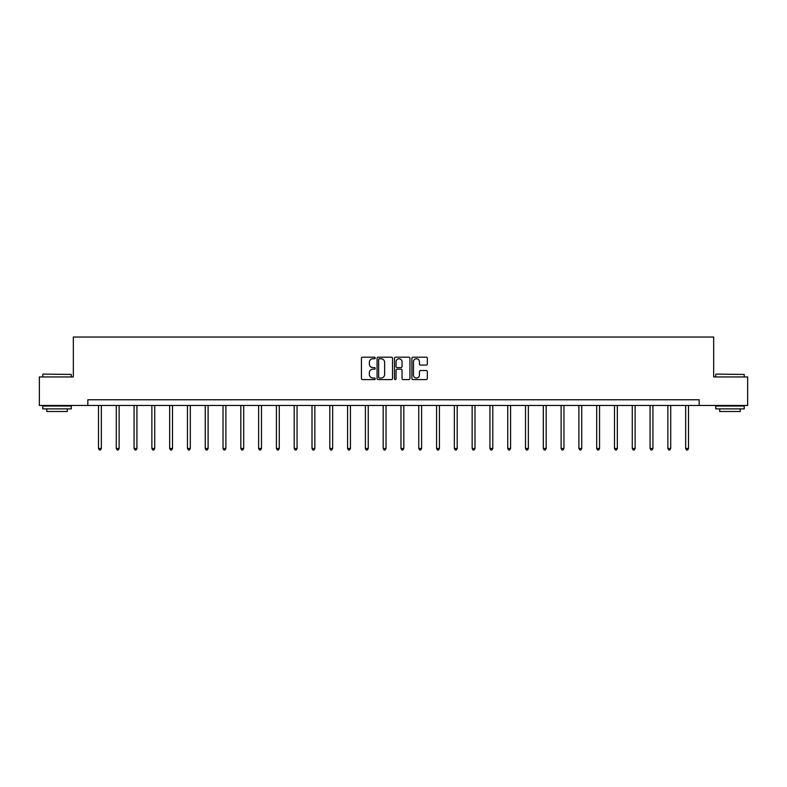 <?xml version="1.0" encoding="UTF-8"?>
<svg xmlns="http://www.w3.org/2000/svg" width="787" height="787" viewBox="0 0 787 787"><rect width="100%" height="100%" fill="white"/><g stroke="black" fill="none" stroke-linecap="round" stroke-linejoin="round"><path stroke-width="1.18" d="M375.251 357.987A0.787 0.787 0 0 0 374.464 357.2L362.571 357.2A1.121 1.121 0 0 0 361.449 358.321L361.449 378.468A1.121 1.121 0 0 0 362.571 379.59L374.464 379.59A0.787 0.787 0 0 0 375.251 378.813A0.787 0.787 0 0 0 374.464 378.026L372.93 378.026A3.581 3.581 0 0 1 369.349 374.445L369.349 372.763A3.581 3.581 0 0 1 372.93 369.182L374.464 369.182A0.787 0.787 0 0 0 375.251 368.395A0.787 0.787 0 0 0 374.464 367.608L372.93 367.608A3.581 3.581 0 0 1 369.349 364.027L369.349 362.354A3.581 3.581 0 0 1 372.93 358.764L374.464 358.764A0.787 0.787 0 0 0 375.251 357.987M426.22 365.089A1.121 1.121 0 0 0 427.341 363.978L427.341 358.321A1.121 1.121 0 0 0 426.22 357.2L413.008 357.2A1.121 1.121 0 0 0 411.886 358.321L411.886 378.468A1.121 1.121 0 0 0 413.008 379.59L426.22 379.59A1.121 1.121 0 0 0 427.341 378.468L427.341 371.641A1.121 1.121 0 0 0 426.22 370.52L420.563 370.52A1.121 1.121 0 0 0 419.441 371.641L419.441 375.025A2.991 2.991 0 0 1 416.451 378.026A2.991 2.991 0 0 1 413.46 375.025L413.46 361.764A2.991 2.991 0 0 1 416.451 358.764A2.991 2.991 0 0 1 419.441 361.764L419.441 363.978A1.121 1.121 0 0 0 420.563 365.089L426.22 365.089M87.829 405.462L39.35 405.462L39.35 376.953L73.339 376.953L73.339 337.033L713.661 337.033L713.661 376.953L747.65 376.953L747.65 405.462L699.171 405.462L699.171 399.766L87.829 399.766L87.829 405.462L699.171 405.462M392.516 358.321A1.121 1.121 0 0 0 391.405 357.2L378.193 357.2A1.121 1.121 0 0 0 377.071 358.321L377.071 378.468A1.121 1.121 0 0 0 378.193 379.59L391.405 379.59A1.121 1.121 0 0 0 392.516 378.468L392.516 358.321M395.595 357.2L408.807 357.2A1.121 1.121 0 0 1 409.929 358.321L409.929 378.468A1.121 1.121 0 0 1 408.807 379.59L403.16 379.59A1.121 1.121 0 0 1 402.039 378.468L402.039 370.303A1.121 1.121 0 0 0 400.917 369.182L397.169 369.182A1.121 1.121 0 0 0 396.048 370.303L396.048 378.813A0.787 0.787 0 0 1 395.261 379.59A0.787 0.787 0 0 1 394.484 378.813L394.484 358.321A1.121 1.121 0 0 1 395.595 357.2M379.423 358.764A0.787 0.787 0 0 0 378.636 359.551L378.636 377.239A0.787 0.787 0 0 0 379.423 378.026L381.046 378.026A3.581 3.581 0 0 0 384.627 374.445L384.627 362.354A3.581 3.581 0 0 0 381.046 358.764L379.423 358.764M402.039 361.823A2.991 2.991 0 0 0 399.039 358.823A2.991 2.991 0 0 0 396.048 361.823L396.048 366.496A1.121 1.121 0 0 0 397.169 367.608L400.917 367.608A1.121 1.121 0 0 0 402.039 366.496L402.039 361.823M98.493 405.462L98.493 448.492L101.336 448.492L101.336 405.462M101.336 448.492L100.48 449.967L99.349 449.967L98.493 448.492M43.118 374.1L71.283 374.445L43.118 374.1M57.028 408.886L42.773 408.886L42.773 406.033L71.283 406.033L71.283 408.886L57.028 408.886M67.298 408.886L67.298 411.512L46.767 411.512L46.767 408.886M716.052 374.1L744.227 374.445L716.052 374.1M729.972 408.886L715.717 408.886L715.717 406.033L744.227 406.033L744.227 408.886L729.972 408.886M740.233 408.886L740.233 411.512L719.702 411.512L719.702 408.886M116.279 405.462L116.279 448.492L119.132 448.492L119.132 405.462M119.132 448.492L118.276 449.967L117.135 449.967L116.279 448.492M134.075 405.462L134.075 448.492L136.928 448.492L136.928 405.462M136.928 448.492L136.072 449.967L134.931 449.967L134.075 448.492M151.871 405.462L151.871 448.492L154.724 448.492L154.724 405.462M154.724 448.492L153.868 449.967L152.727 449.967L151.871 448.492M169.658 405.462L169.658 448.492L172.51 448.492L172.51 405.462M172.51 448.492L171.655 449.967L170.513 449.967L169.658 448.492M187.454 405.462L187.454 448.492L190.306 448.492L190.306 405.462M190.306 448.492L189.451 449.967L188.309 449.967L187.454 448.492M205.25 405.462L205.25 448.492L208.102 448.492L208.102 405.462M208.102 448.492L207.247 449.967L206.105 449.967L205.25 448.492M223.036 405.462L223.036 448.492L225.889 448.492L225.889 405.462M225.889 448.492L225.033 449.967L223.892 449.967L223.036 448.492M240.832 405.462L240.832 448.492L243.685 448.492L243.685 405.462M243.685 448.492L242.829 449.967L241.688 449.967L240.832 448.492M258.628 405.462L258.628 448.492L261.481 448.492L261.481 405.462M261.481 448.492L260.625 449.967L259.484 449.967L258.628 448.492M276.424 405.462L276.424 448.492L279.267 448.492L279.267 405.462M279.267 448.492L278.411 449.967L277.28 449.967L276.424 448.492M294.21 405.462L294.21 448.492L297.063 448.492L297.063 405.462M297.063 448.492L296.207 449.967L295.066 449.967L294.21 448.492M312.006 405.462L312.006 448.492L314.859 448.492L314.859 405.462M314.859 448.492L314.003 449.967L312.862 449.967L312.006 448.492M329.802 405.462L329.802 448.492L332.645 448.492L332.645 405.462M332.645 448.492L331.799 449.967L330.658 449.967L329.802 448.492M347.588 405.462L347.588 448.492L350.441 448.492L350.441 405.462M350.441 448.492L349.585 449.967L348.444 449.967L347.588 448.492M365.384 405.462L365.384 448.492L368.237 448.492L368.237 405.462M368.237 448.492L367.381 449.967L366.24 449.967L365.384 448.492M383.18 405.462L383.18 448.492L386.033 448.492L386.033 405.462M386.033 448.492L385.177 449.967L384.036 449.967L383.18 448.492M400.967 405.462L400.967 448.492L403.82 448.492L403.82 405.462M403.82 448.492L402.964 449.967L401.823 449.967L400.967 448.492M418.763 405.462L418.763 448.492L421.616 448.492L421.616 405.462M421.616 448.492L420.76 449.967L419.619 449.967L418.763 448.492M436.559 405.462L436.559 448.492L439.412 448.492L439.412 405.462M439.412 448.492L438.556 449.967L437.415 449.967L436.559 448.492M454.355 405.462L454.355 448.492L457.198 448.492L457.198 405.462M457.198 448.492L456.342 449.967L455.201 449.967L454.355 448.492M472.141 405.462L472.141 448.492L474.994 448.492L474.994 405.462M474.994 448.492L474.138 449.967L472.997 449.967L472.141 448.492M489.937 405.462L489.937 448.492L492.79 448.492L492.79 405.462M492.79 448.492L491.934 449.967L490.793 449.967L489.937 448.492M507.733 405.462L507.733 448.492L510.576 448.492L510.576 405.462M510.576 448.492L509.72 449.967L508.589 449.967L507.733 448.492M525.519 405.462L525.519 448.492L528.372 448.492L528.372 405.462M528.372 448.492L527.516 449.967L526.375 449.967L525.519 448.492M543.315 405.462L543.315 448.492L546.168 448.492L546.168 405.462M546.168 448.492L545.312 449.967L544.171 449.967L543.315 448.492M561.111 405.462L561.111 448.492L563.964 448.492L563.964 405.462M563.964 448.492L563.108 449.967L561.967 449.967L561.111 448.492M578.898 405.462L578.898 448.492L581.75 448.492L581.75 405.462M581.75 448.492L580.895 449.967L579.753 449.967L578.898 448.492M596.694 405.462L596.694 448.492L599.546 448.492L599.546 405.462M599.546 448.492L598.691 449.967L597.549 449.967L596.694 448.492M614.49 405.462L614.49 448.492L617.342 448.492L617.342 405.462M617.342 448.492L616.487 449.967L615.345 449.967L614.49 448.492M632.276 405.462L632.276 448.492L635.129 448.492L635.129 405.462M635.129 448.492L634.273 449.967L633.132 449.967L632.276 448.492M650.072 405.462L650.072 448.492L652.925 448.492L652.925 405.462M652.925 448.492L652.069 449.967L650.928 449.967L650.072 448.492M667.868 405.462L667.868 448.492L670.721 448.492L670.721 405.462M670.721 448.492L669.865 449.967L668.724 449.967L667.868 448.492M685.664 405.462L685.664 448.492L688.507 448.492L688.507 405.462M688.507 448.492L687.651 449.967L686.52 449.967L685.664 448.492M42.773 376.953L42.773 374.445M49.276 406.033L49.276 405.462M64.79 406.033L64.79 405.462M71.283 376.953L71.283 374.445M715.717 376.953L715.717 374.445M722.21 406.033L722.21 405.462M737.724 406.033L737.724 405.462M744.227 376.953L744.227 374.445"/></g></svg>
